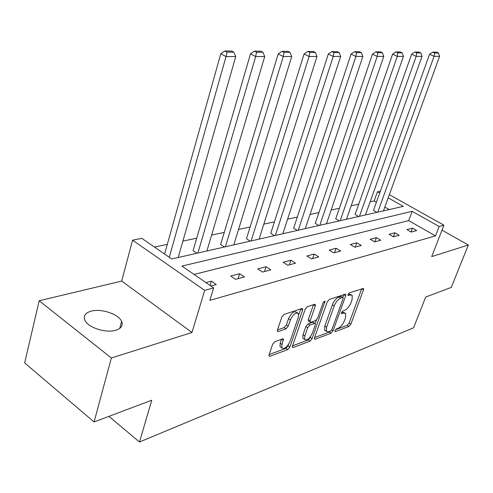 <?xml version="1.0" encoding="UTF-8"?>
<svg xmlns="http://www.w3.org/2000/svg" width="493" height="493" viewBox="0 0 493 493"><rect width="100%" height="100%" fill="white"/><g stroke="black" fill="none" stroke-linecap="round" stroke-linejoin="round"><path stroke-width="0.74" d="M334.981 330.587L334.938 331.493L335.406 331.586L348.964 326.465L350.905 324.117L363.477 289.847L363.538 288.454L349.432 292.799L348.027 294.475L347.99 295.455L350.215 294.956L352.23 295.387L352.051 299.818L350.991 302.727C349.389 306.56 347.269 309.105 344.638 310.362L342.857 310.991L341.452 312.667L341.415 313.61L343.652 313.067L345.729 313.493L345.531 317.745L344.49 320.61C342.9 324.394 340.792 326.939 338.161 328.239L336.374 328.911L334.981 330.587M91.063 311.169C101.102 308.242 118.659 314.109 121.617 321.374C123.256 325.454 121.321 328.412 115.812 330.236C106.131 333.397 88.105 327.66 84.938 320.388C83.107 316.013 85.147 312.938 91.063 311.169M39.187 300.761L111.356 357.998L191.987 332.479L121.691 281.072L39.187 300.761L24.65 362.903L94.071 421.953L151.739 400.23L139.507 442.005L413.596 327.783L425.699 297.045L451.261 287.413L468.35 245.003L441.999 230.163M94.071 421.953L111.356 357.998M274.854 341.698L272.611 344.342L269.079 354.812L269.024 356.075L269.93 356.291L287.733 349.574L289.902 347.004L302.616 310.122L302.653 308.729L301.858 308.526L284.067 314.411L281.805 317.054L277.442 329.99L277.399 331.327L278.28 331.555L285.995 328.849L288.22 326.243L290.371 319.926C293.181 314.238 295.88 312.1 298.462 313.517L298.351 317.209L289.983 341.544C287.129 347.245 284.424 349.371 281.86 347.916L281.996 344.484L283.432 339.116L282.575 338.907L274.854 341.698M389.347 194.661L443.934 225.209L431.695 256.606L468.35 245.003M443.934 225.209L439.171 226.509L412.154 211.324L181.985 266.078L213.635 287.924L204.675 290.365L132.574 240.177L141.811 238.353L171.7 258.979L403.311 206.351L388.188 197.853M213.635 287.924L209.852 300.348L435.529 235.888L439.171 226.509M191.987 332.479L204.675 290.365M314.516 337.767L314.46 339.055L315.2 339.209L331.062 333.225L333.065 330.809L345.692 295.775L345.747 294.376L345.1 294.229L329.281 299.461L327.192 301.938L314.516 337.767M310.017 341.162L293.23 347.503L292.411 347.318L292.466 346.043L305.173 309.271L307.349 306.714L314.614 304.31L315.36 304.495L315.317 305.894L310.122 320.764L310.072 322.108L310.83 322.286L315.545 320.623L317.646 318.127L323.051 302.776L325.023 301.149L312.1 338.673L310.017 341.162L308.236 339.948L292.534 345.833M108.898 416.369L139.507 442.005M196.947 253.242L193.077 250.635L250.493 53.866L255.664 56.547L256.514 52.227L262.861 52.252L260.797 51.192L254.443 51.161L256.514 52.227M250.21 241.139L246.445 238.723L304.076 53.983L309.08 56.485L309.807 52.449L315.354 52.474L313.357 51.482L307.805 51.451L309.807 52.449M297.322 230.434L293.662 228.179L351.059 54.082L355.897 56.436L356.519 52.646L361.406 52.665L359.471 51.74L354.584 51.71L356.519 52.646M339.295 220.901L335.739 218.787L392.588 54.175L397.266 56.387L397.802 52.819L402.134 52.837L400.273 51.962L395.928 51.938L397.802 52.819M376.929 212.347L373.478 210.363L429.563 54.255L434.08 56.344L434.549 52.973L438.419 52.991L436.619 52.166L432.743 52.141L434.549 52.973M389.23 209.556L384.842 207.06M376.393 202.253L374.138 200.971L370.151 201.81M358.725 204.207L351.201 205.784M339.375 208.268L331.191 209.981M318.94 212.557L310.029 214.424M297.322 217.093L287.61 219.126M274.41 221.899L263.829 224.118M250.099 227.002L238.55 229.424M224.247 232.425L211.62 235.075M196.707 238.205L182.885 241.108M167.3 244.38L154.451 247.079M358.614 216.507L355.108 214.467L411.6 54.218L416.191 56.368L416.696 52.899L420.788 52.917L418.958 52.067L414.853 52.042L416.696 52.899M318.897 225.535L315.292 223.354L372.443 54.131L377.2 56.412L377.78 52.739L382.377 52.757L380.479 51.851L375.876 51.827L377.78 52.739M274.465 235.629L270.756 233.294L328.313 54.033L333.237 56.461L333.909 52.554L339.104 52.572L337.144 51.617L331.937 51.586L333.909 52.554M224.42 246.999L220.605 244.491L278.194 53.928L283.284 56.516L284.067 52.344L289.995 52.369L287.961 51.346L282.027 51.309L284.067 52.344M374.138 200.971L377.422 191.802L380.356 191.222M121.691 281.072L132.574 240.177M379.69 193.077L377.422 191.802M435.529 235.888L408.672 220.611L194.076 274.422M408.672 220.611L412.154 211.324M205.92 282.6L211.374 281.158L216.267 284.523L210.831 285.989M230.767 276.043L239.616 273.714L244.442 276.937L235.617 279.315L230.767 276.043M257.765 268.925L266.054 266.738L270.811 269.844L262.547 272.068L257.765 268.925M283.074 262.251L290.858 260.199L295.541 263.188L287.783 265.271L283.074 262.251M306.849 255.984L314.17 254.055L318.78 256.933L311.484 258.893L306.849 255.984M329.225 250.08L336.121 248.262L340.657 251.042L333.786 252.891L329.225 250.08M350.32 244.522L356.827 242.802L361.289 245.489L354.806 247.233L350.32 244.522M370.237 239.265L376.387 237.644L380.781 240.239L374.655 241.89L370.237 239.265M389.082 234.298L394.905 232.764L399.231 235.278L393.426 236.837L389.082 234.298M406.928 229.59L412.45 228.136L416.708 230.57L411.205 232.049L406.928 229.59M412.45 228.136L411.014 231.944M394.905 232.764L393.396 236.819M376.387 237.644L374.865 241.835M356.827 242.802L355.287 247.104M336.121 248.262L334.574 252.681M314.17 254.055L312.617 258.591M290.858 260.199L289.305 264.864M266.054 266.738L264.501 271.538M239.616 273.714L238.064 278.656M211.374 281.158L210.067 285.459M344.853 312.926L341.883 311.921L343.652 313.067M351.361 294.839L348.428 293.822L350.215 294.956M335.425 329.755L347.232 325.331L349.173 322.989L361.708 288.738L363.477 289.847M342.888 297.439L343.898 294.629L345.692 295.775M314.589 337.569L329.306 332.054L330.452 331.123M330.575 331.08L331.986 329.386L343.079 298.561L343.116 297.587L342.653 297.482L340.737 298.123C338.025 299.374 335.844 301.969 334.199 305.919L326.606 327.167L326.415 331.339L328.658 331.795L330.575 331.08M342.912 297.458L340.854 296.33L342.653 297.482M326.181 330.803L324.647 330.156L324.832 325.99L332.399 304.748C334.038 300.804 336.22 298.21 338.938 296.971L340.854 296.33M315.317 305.894L313.48 304.686L308.304 319.55L308.6 321.122M316.469 319.982L315.23 323.507M310.719 336.325L310.319 337.465L312.1 338.673M304.797 336.004L304.649 339.467C307.065 340.737 309.622 338.66 312.328 333.231L315.249 324.93L315.304 323.599L314.559 323.426L309.844 325.109L307.724 327.629L304.797 336.004L302.998 334.778L302.85 338.241L303.762 338.864M314.972 323.377L312.753 322.225L314.559 323.426M302.998 334.778L305.913 326.409L308.033 323.889L312.753 322.225M308.236 339.948L310.319 337.465M281.072 347.368L280.036 346.641L280.172 343.208L281.503 339.295M297.445 312.833L296.613 312.279C294.019 310.855 291.32 312.987 288.516 318.669L290.371 319.926M277.473 329.909L284.147 327.586L286.371 324.979L288.516 318.669M298.783 314.651L300.761 308.889L302.616 310.122M269.147 354.603L285.928 348.311L288.091 345.747L288.559 344.397M377.792 212.15L434.08 56.344L439.608 56.338L383.462 210.862M439.608 56.338L438.419 52.991M432.743 52.141L429.563 54.255M359.489 216.31L416.191 56.368L422.033 56.356L365.461 214.954M422.033 56.356L420.788 52.917M414.853 52.042L411.6 54.218M340.182 220.698L397.266 56.387L403.447 56.381L346.487 219.268M403.447 56.381L402.134 52.837M395.928 51.938L392.588 54.175M319.797 225.332L377.2 56.412L383.764 56.399L326.452 223.816M383.764 56.399L382.377 52.757M375.876 51.827L372.443 54.131M298.234 230.231L355.897 56.436L362.866 56.424L305.278 228.629M362.866 56.424L361.406 52.665M354.584 51.71L351.059 54.082M275.384 235.42L333.237 56.461L340.657 56.448L282.853 233.725M340.657 56.448L339.104 52.572M331.937 51.586L328.313 54.033M251.14 240.929L309.08 56.485L316.993 56.479L259.071 239.13M316.993 56.479L315.354 52.474M307.805 51.451L304.076 53.983M225.356 246.79L283.284 56.516L291.739 56.504L233.799 244.873M291.739 56.504L289.995 52.369M282.027 51.309L278.194 53.928M197.896 253.026L255.664 56.547L264.729 56.535L206.887 250.986M264.729 56.535L262.861 52.252M254.443 51.161L250.493 53.866M169.253 257.297L226.028 56.578L235.759 56.566L178.189 257.506M226.953 52.104L233.768 52.129L231.673 51.032L224.845 50.995L226.953 52.104L226.028 56.578L220.772 53.805L164.582 254.068M235.759 56.566L233.768 52.129M224.845 50.995L220.772 53.805M334.864 331.222L335.406 331.586M347.904 295.215L348.434 295.553M341.335 313.351L341.871 313.702M349.173 322.989L350.905 324.117M347.232 325.331L348.964 326.465M331.734 329.922L333.065 330.809M329.306 332.054L331.062 333.225M314.355 338.636L315.2 339.209M338.938 296.971L340.737 298.123M332.399 304.748L334.199 305.919M324.832 325.99L326.606 327.167M292.306 346.862L293.23 347.503M308.304 319.55L310.122 320.764M323.919 301.433L324.992 302.135M308.033 323.889L309.844 325.109M305.913 326.409L307.724 327.629M281.669 339.239L283.383 340.423M280.172 343.208L281.996 344.484M286.371 324.979L288.22 326.243M284.147 327.586L285.995 328.849M277.288 330.871L278.28 331.555M288.091 345.747L289.902 347.004M285.928 348.311L287.733 349.574M268.931 355.582L269.93 356.291M121.617 321.374L119.713 328.418M324.647 330.156L326.415 331.339M315.015 304.267L315.36 304.495M308.254 320.894L310.072 322.108M302.85 338.241L304.649 339.467M283.037 338.845L283.432 339.116M280.036 346.641L281.86 347.916M302.283 308.482L302.653 308.729"/></g></svg>
